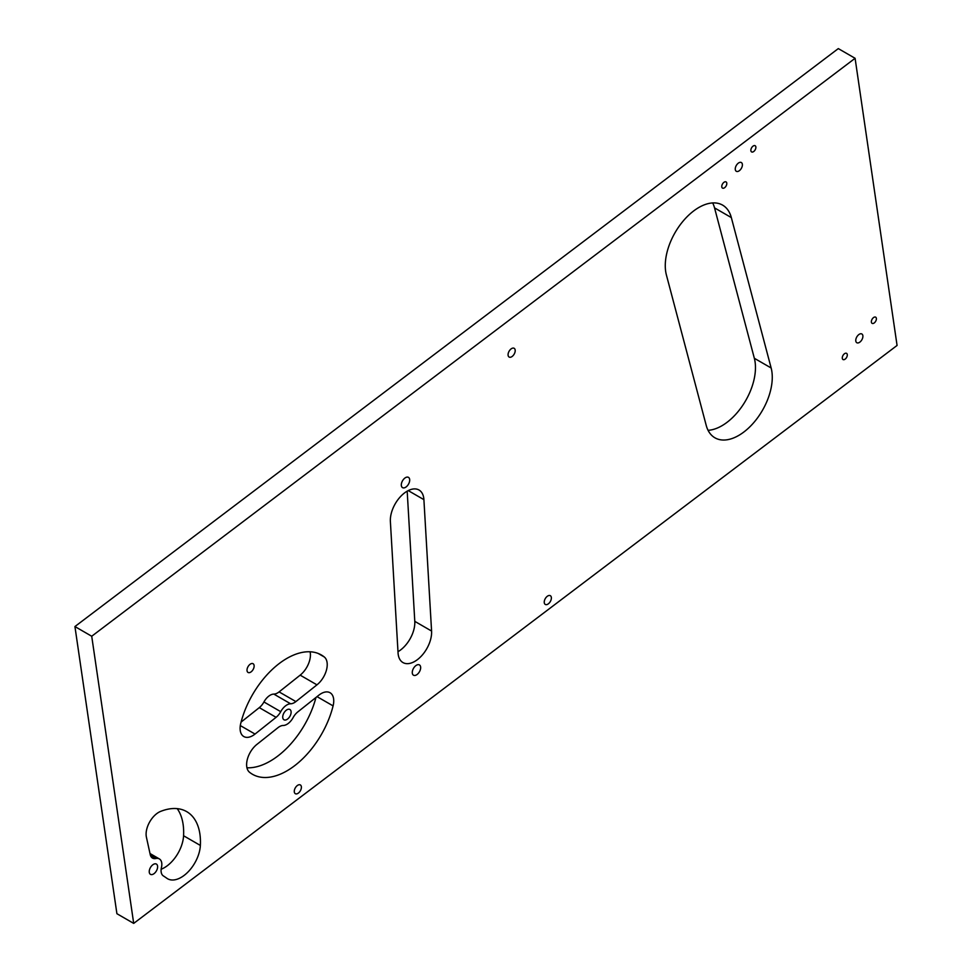 <?xml version="1.0" encoding="UTF-8"?>
<svg xmlns="http://www.w3.org/2000/svg" width="972" height="972" viewBox="0 0 972 972"><rect width="100%" height="100%" fill="white"/><g stroke="black" fill="none" stroke-linecap="round" stroke-linejoin="round"><path stroke-width="1.46" d="M409.188 482.695A5.941 3.426 -60 0 1 402.53 487.64A5.941 3.426 -60 0 1 401.813 482.306A5.941 3.426 -60 0 1 408.471 477.361A5.941 3.426 -60 0 1 409.188 482.695M855.093 58.296L838.301 48.6L74.929 626.551L116.907 913.704L133.699 923.4L897.071 345.449L855.093 58.296L91.72 636.247L133.699 923.4M431.58 631.047L423.901 499.644A23.753 13.717 -60 0 0 419.017 490.01A23.753 13.717 -60 0 0 400.209 496.923A23.753 13.717 -60 0 0 390.38 521.527L398.058 652.929A23.753 13.717 -60 0 0 402.943 662.552A23.753 13.717 -60 0 0 421.751 655.65A23.753 13.717 -60 0 0 431.58 631.047L414.789 621.351L407.183 491.164M414.789 621.351A23.753 13.717 -60 0 1 397.998 651.702M315.973 697.471A68.878 39.767 -60 0 1 246.961 767.783M310.092 651.787A17.812 10.279 -60 0 1 300.166 675.151L279.098 691.894A11.871 6.853 -60 0 1 273.837 694.093A11.871 6.853 -60 0 0 263.934 701.966A11.871 6.853 -60 0 1 259.293 707.628L241.08 722.099M177.208 808.631A66.509 38.394 -60 0 1 183.574 835.75A27.204 15.71 -60 0 1 161.133 869.235M712.683 202.929A47.507 27.423 -60 0 1 714.542 207.887L754.345 358.291A47.507 27.423 -60 0 1 743.592 404.036A47.507 27.423 -60 0 1 708.066 430.317M74.929 626.551L91.72 636.247M754.345 358.291L771.148 367.987A47.507 27.423 -60 0 1 755.438 420.621A47.507 27.423 -60 0 1 714.93 437.813A47.507 27.423 -60 0 1 706.207 425.359L666.391 274.955A47.507 27.423 -60 0 1 682.113 222.321A47.507 27.423 -60 0 1 722.621 205.128A47.507 27.423 -60 0 1 731.333 217.582L714.542 207.887M771.148 367.987L731.333 217.582M159.372 858.932A11.871 6.853 -60 0 0 155.933 858.507A11.871 6.853 -60 0 1 152.495 858.094A11.871 6.853 -60 0 1 150.247 854.667L146.407 837.159A17.812 10.279 -60 0 1 160.623 811.401A66.509 38.394 -60 0 1 186.685 811.62A66.509 38.394 -60 0 1 200.366 845.446A27.204 15.71 -60 0 1 187.973 872.018A27.204 15.71 -60 0 1 167.561 878.737A27.204 15.71 -60 0 1 166.807 878.251A225.638 130.272 -60 0 0 163.381 875.93A11.871 6.853 -60 0 1 161.449 867.474A11.871 6.853 -60 0 0 159.372 858.932L149.992 853.513M290.628 703.789A11.871 6.853 -60 0 0 280.726 711.662A11.871 6.853 -60 0 1 276.084 717.324L255.029 734.067A17.812 10.279 -60 0 1 243.79 736.533A17.812 10.279 -60 0 1 240.752 723.375A68.878 39.767 -60 0 1 321.368 654.982A68.878 39.767 -60 0 1 324.296 656.987A17.812 10.279 -60 0 1 316.957 684.847L295.889 701.59A11.871 6.853 -60 0 1 290.628 703.789L273.837 694.093M333.092 705.891A68.878 39.767 -60 0 1 252.477 774.283A68.878 39.767 -60 0 1 249.549 772.278A17.812 10.279 -60 0 1 256.887 744.418L277.956 727.688A11.871 6.853 -60 0 1 283.216 725.477A11.871 6.853 -60 0 0 293.119 717.603A11.871 6.853 -60 0 1 297.76 711.941L318.816 695.211A17.812 10.279 -60 0 1 330.055 692.732A17.812 10.279 -60 0 1 333.092 705.891L317.03 696.632M735.257 168.982A5.042 2.916 -60 0 1 737.469 163.904A5.042 2.916 -60 0 1 741.357 162.543A5.042 2.916 -60 0 1 742.401 164.851A5.042 2.916 -60 0 1 740.19 169.942A5.042 2.916 -60 0 1 736.302 171.291A5.042 2.916 -60 0 1 735.257 168.982M855.761 340.419A5.042 2.916 -60 0 1 857.972 335.34A5.042 2.916 -60 0 1 861.86 333.979A5.042 2.916 -60 0 1 862.905 336.288A5.042 2.916 -60 0 1 860.694 341.366A5.042 2.916 -60 0 1 856.806 342.727A5.042 2.916 -60 0 1 855.761 340.419M515.209 350.613A5.042 2.916 -60 0 1 513.009 355.691A5.042 2.916 -60 0 1 509.109 357.04A5.042 2.916 -60 0 1 508.064 354.731A5.042 2.916 -60 0 1 510.276 349.653A5.042 2.916 -60 0 1 514.164 348.304A5.042 2.916 -60 0 1 515.209 350.613M551.209 596.844A5.042 2.916 -60 0 1 549.666 602.519A5.042 2.916 -60 0 1 545.28 604.438A5.042 2.916 -60 0 1 544.405 603.284A5.042 2.916 -60 0 1 545.948 597.622A5.042 2.916 -60 0 1 550.334 595.69A5.042 2.916 -60 0 1 551.209 596.844M247.01 670.145A5.042 2.916 -60 0 1 249.209 665.067A5.042 2.916 -60 0 1 253.097 663.718A5.042 2.916 -60 0 1 254.142 666.027A5.042 2.916 -60 0 1 251.942 671.105A5.042 2.916 -60 0 1 248.054 672.454A5.042 2.916 -60 0 1 247.01 670.145M294.273 791.378A5.042 2.916 -60 0 1 296.472 786.299A5.042 2.916 -60 0 1 300.36 784.951A5.042 2.916 -60 0 1 301.405 787.259A5.042 2.916 -60 0 1 299.206 792.338A5.042 2.916 -60 0 1 295.318 793.687A5.042 2.916 -60 0 1 294.273 791.378M871.362 321.781A3.56 2.053 -60 0 1 872.892 318.16A3.56 2.053 -60 0 1 875.663 317.176A3.56 2.053 -60 0 1 876.392 318.731A3.56 2.053 -60 0 1 874.873 322.364A3.56 2.053 -60 0 1 872.103 323.348A3.56 2.053 -60 0 1 871.362 321.781M842.274 357.975A3.56 2.053 -60 0 1 843.793 354.343A3.56 2.053 -60 0 1 846.576 353.358A3.56 2.053 -60 0 1 847.305 354.926A3.56 2.053 -60 0 1 845.786 358.547A3.56 2.053 -60 0 1 843.003 359.531A3.56 2.053 -60 0 1 842.274 357.975M752.061 152.069A3.56 2.053 -60 0 1 751.599 151.911A3.56 2.053 -60 0 1 751.392 148.169A3.56 2.053 -60 0 1 754.685 145.581A3.56 2.053 -60 0 1 755.159 145.739A3.56 2.053 -60 0 1 755.353 149.481A3.56 2.053 -60 0 1 752.061 152.069M725.598 181.776A3.56 2.053 -60 0 1 726.072 181.922A3.56 2.053 -60 0 1 726.266 185.664A3.56 2.053 -60 0 1 722.974 188.252A3.56 2.053 -60 0 1 722.5 188.094A3.56 2.053 -60 0 1 722.305 184.352A3.56 2.053 -60 0 1 725.598 181.776M157.112 869.405A5.941 3.426 -60 0 1 150.466 874.35A5.941 3.426 -60 0 1 149.749 869.017A5.941 3.426 -60 0 1 156.395 864.072A5.941 3.426 -60 0 1 157.112 869.405M290.604 714.833A5.941 3.426 -60 0 1 283.958 719.778A5.941 3.426 -60 0 1 283.241 714.432A5.941 3.426 -60 0 1 289.887 709.487A5.941 3.426 -60 0 1 290.604 714.833M420.147 670.267A5.941 3.426 -60 0 1 413.501 675.212A5.941 3.426 -60 0 1 412.784 669.866A5.941 3.426 -60 0 1 419.43 664.921A5.941 3.426 -60 0 1 420.147 670.267M200.366 845.446L183.574 835.75M155.933 858.507L150.417 855.324M300.166 675.151L316.957 684.847M279.098 691.894L295.889 701.59M280.726 711.662L263.934 701.966M276.084 717.324L259.293 707.628M240.315 725.574L255.029 734.067M324.296 656.987L318.16 653.451M423.901 499.644L408.24 490.605"/></g></svg>
